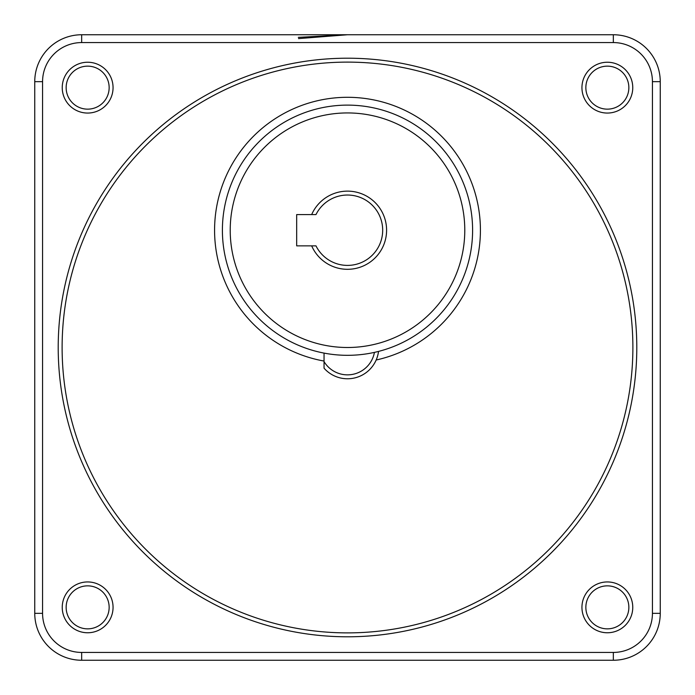<?xml version="1.0" encoding="UTF-8"?>
<svg xmlns="http://www.w3.org/2000/svg" width="695" height="695" viewBox="0 0 695 695"><rect width="100%" height="100%" fill="white"/><g stroke="black" fill="none" stroke-linecap="round" stroke-linejoin="round"><path stroke-width="1.04" d="M347.5 62.116A285.384 285.384 0 0 1 632.884 347.5A285.384 285.384 0 0 1 347.5 632.884A285.384 285.384 0 0 1 62.116 347.5A285.384 285.384 0 0 1 347.5 62.116M378.532 351.409A31.275 31.275 0 0 1 324.044 368.185L324.044 361.591A27.366 27.366 0 0 0 374.423 352.382M613.337 660.25A46.913 46.913 0 0 0 660.25 613.337A46.913 46.913 0 0 1 613.337 660.25L81.663 660.25A46.913 46.913 0 0 1 34.75 613.337L34.75 81.663A46.913 46.913 0 0 1 81.663 34.75L613.337 34.75A46.913 46.913 0 0 1 660.25 81.663L660.25 613.337A46.913 46.913 0 0 1 613.337 660.25L613.337 652.431A39.094 39.094 0 0 0 652.431 613.337L652.431 81.663A39.094 39.094 0 0 0 613.337 42.569L81.663 42.569A39.094 39.094 0 0 0 42.569 81.663L42.569 613.337A39.094 39.094 0 0 0 81.663 652.431L613.337 652.431M298.511 38.607L347.5 34.75L298.311 37.356M34.75 245.917L34.75 264.256M34.75 299.137L34.75 347.5M324.044 361.591L324.044 353.103M113.059 87.648A25.411 25.411 0 0 1 87.648 113.059A25.411 25.411 0 0 1 62.237 87.648A25.411 25.411 0 0 1 87.648 62.237A25.411 25.411 0 0 1 113.059 87.648M66.147 87.648A21.502 21.502 0 0 0 87.648 109.15A21.502 21.502 0 0 0 109.15 87.648A21.502 21.502 0 0 0 87.648 66.147A21.502 21.502 0 0 0 66.147 87.648M632.763 87.648A25.411 25.411 0 0 1 607.352 113.059A25.411 25.411 0 0 1 581.941 87.648A25.411 25.411 0 0 1 607.352 62.237A25.411 25.411 0 0 1 632.763 87.648M585.85 87.648A21.502 21.502 0 0 0 607.352 109.15A21.502 21.502 0 0 0 628.853 87.648A21.502 21.502 0 0 0 607.352 66.147A21.502 21.502 0 0 0 585.85 87.648M632.763 607.352A25.411 25.411 0 0 1 607.352 632.763A25.411 25.411 0 0 1 581.941 607.352A25.411 25.411 0 0 1 607.352 581.941A25.411 25.411 0 0 1 632.763 607.352M585.85 607.352A21.502 21.502 0 0 0 607.352 628.853A21.502 21.502 0 0 0 628.853 607.352A21.502 21.502 0 0 0 607.352 585.85A21.502 21.502 0 0 0 585.85 607.352M113.059 607.352A25.411 25.411 0 0 1 87.648 632.763A25.411 25.411 0 0 1 62.237 607.352A25.411 25.411 0 0 1 87.648 581.941A25.411 25.411 0 0 1 113.059 607.352M66.147 607.352A21.502 21.502 0 0 0 87.648 628.853A21.502 21.502 0 0 0 109.15 607.352A21.502 21.502 0 0 0 87.648 585.85A21.502 21.502 0 0 0 66.147 607.352M222.4 230.219A125.1 125.1 0 0 1 347.5 105.119A125.1 125.1 0 0 1 472.6 230.219A125.1 125.1 0 0 1 347.5 355.319A125.1 125.1 0 0 1 222.4 230.219A125.1 125.1 0 0 0 347.5 355.319A125.1 125.1 0 0 0 472.6 230.219M58.206 347.5A289.294 289.294 0 0 0 347.5 636.794A289.294 289.294 0 0 0 636.794 347.5A289.294 289.294 0 0 0 347.5 58.206A289.294 289.294 0 0 0 58.206 347.5M311.673 214.581A39.094 39.094 0 0 1 386.594 230.219A39.094 39.094 0 0 1 311.673 245.856M315.982 245.856A35.184 35.184 0 0 0 369.549 257.637A35.184 35.184 0 0 0 369.549 202.801A35.184 35.184 0 0 0 315.982 214.581L296.678 214.581L296.678 245.856L315.982 245.856M62.116 347.5A285.384 285.384 0 0 0 347.5 632.884A285.384 285.384 0 0 0 632.884 347.5A285.384 285.384 0 0 0 347.5 62.116A285.384 285.384 0 0 0 62.116 347.5M464.781 230.219A117.281 117.281 0 0 0 347.5 112.938A117.281 117.281 0 0 0 230.219 230.219A117.281 117.281 0 0 0 347.5 347.5A117.281 117.281 0 0 0 464.781 230.219M324.044 361.053A132.919 132.919 0 0 1 347.5 97.3A132.919 132.919 0 0 1 376.16 360.01M613.337 42.569L613.337 34.75A46.913 46.913 0 0 1 660.25 81.663L652.431 81.663M42.569 81.663L34.75 81.663A46.913 46.913 0 0 1 81.663 34.75L81.663 42.569M81.663 652.431L81.663 660.25A46.913 46.913 0 0 1 34.75 613.337L42.569 613.337M660.25 613.337L652.431 613.337"/></g></svg>
